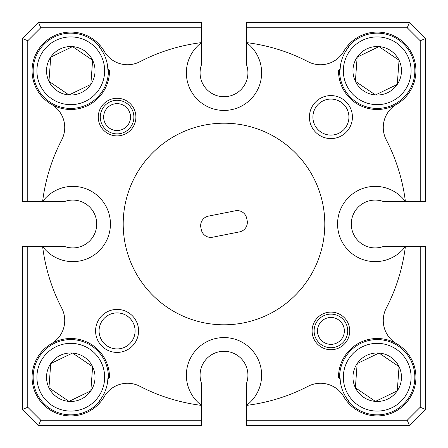 <?xml version="1.0" encoding="UTF-8"?>
<svg xmlns="http://www.w3.org/2000/svg" width="448" height="448" viewBox="0 0 448 448"><rect width="100%" height="100%" fill="white"/><g stroke="black" fill="none" stroke-linecap="round" stroke-linejoin="round"><path stroke-width="0.67" d="M108.399 69.681A37.632 37.632 0 0 1 68.018 108.315A37.632 37.632 0 0 1 59.158 34.994A37.632 37.632 0 0 1 99.523 46.491L99.316 47.079A37.094 37.094 0 0 1 107.85 69.378L108.399 69.681M104.563 73.27A33.869 33.869 0 0 0 73.27 37.005A33.869 33.869 0 0 0 37.005 68.298A33.869 33.869 0 0 0 68.298 104.563A33.869 33.869 0 0 0 104.563 73.27M49.672 81.822L69.003 94.965L90.838 84.42A24.248 24.248 0 0 0 92.618 60.234L72.565 46.603L50.73 57.148L50.669 58.022M91.728 72.324L92.618 60.234L72.565 46.603L50.73 57.148L48.95 81.334L69.003 94.965L90.838 84.42L92.618 60.234A24.248 24.248 0 0 0 50.73 57.148A24.248 24.248 0 0 0 69.003 94.965A24.248 24.248 0 0 0 90.838 84.42L91.728 72.324M312.099 330.915A18.816 18.816 0 0 0 330.915 349.731A18.816 18.816 0 0 0 349.731 330.915A18.816 18.816 0 0 0 330.915 312.099A18.816 18.816 0 0 0 312.099 330.915M98.269 117.085A18.816 18.816 0 0 0 117.085 135.901A18.816 18.816 0 0 0 135.901 117.085A18.816 18.816 0 0 0 117.085 98.269A18.816 18.816 0 0 0 98.269 117.085M95.581 330.915A21.504 21.504 0 0 0 117.085 352.419A21.504 21.504 0 0 0 138.589 330.915A21.504 21.504 0 0 0 117.085 309.411A21.504 21.504 0 0 0 95.581 330.915M99.075 330.915A18.01 18.01 0 0 0 117.085 348.925A18.01 18.01 0 0 0 135.094 330.915A18.01 18.01 0 0 0 117.085 312.906A18.01 18.01 0 0 0 99.075 330.915M309.411 117.085A21.504 21.504 0 0 0 330.915 138.589A21.504 21.504 0 0 0 352.419 117.085A21.504 21.504 0 0 0 330.915 95.581A21.504 21.504 0 0 0 309.411 117.085M312.906 117.085A18.01 18.01 0 0 0 330.915 135.094A18.01 18.01 0 0 0 348.925 117.085A18.01 18.01 0 0 0 330.915 99.075A18.01 18.01 0 0 0 312.906 117.085M409.472 425.6L407.243 420.224L420.224 407.243L420.224 246.579L425.6 246.579L425.6 409.472L409.472 425.6L246.579 425.6L246.579 383.107A23.923 23.923 0 0 0 224 351.277A23.923 23.923 0 0 0 201.421 383.107L201.421 425.6L38.528 425.6L22.4 409.472L22.4 246.579L42.616 246.579A182.784 182.784 0 0 0 61.723 308.123A26.88 26.88 0 0 1 51.352 343.739A38.707 38.707 0 0 0 60.721 414.59A38.707 38.707 0 0 0 104.261 396.648A26.88 26.88 0 0 1 139.877 386.277A182.784 182.784 0 0 0 201.421 405.384M42.616 246.579L64.893 246.579A23.923 23.923 0 0 0 96.723 224A23.923 23.923 0 0 0 64.893 201.421L22.4 201.421L22.4 38.528L38.528 22.4L201.421 22.4L201.421 42.616A182.784 182.784 0 0 0 139.877 61.723A26.88 26.88 0 0 1 104.261 51.352A38.707 38.707 0 0 0 32.077 70.784A38.707 38.707 0 0 0 90.098 104.328A38.707 38.707 0 0 0 109.486 70.213A18.816 18.816 0 0 1 107.85 69.378M201.421 42.616L201.421 64.893A23.923 23.923 0 0 0 224 96.723A23.923 23.923 0 0 0 246.579 64.893L246.579 22.4L409.472 22.4L425.6 38.528L425.6 201.421L405.384 201.421A182.784 182.784 0 0 0 386.277 139.877A26.88 26.88 0 0 1 396.648 104.261A38.707 38.707 0 0 0 387.279 33.41A38.707 38.707 0 0 0 343.739 51.352A26.88 26.88 0 0 1 308.123 61.723A182.784 182.784 0 0 0 246.579 42.616M246.579 405.306A37.632 37.632 0 0 0 224 337.568A37.632 37.632 0 0 0 201.421 405.306M42.694 246.579A37.632 37.632 0 0 0 110.432 224A37.632 37.632 0 0 0 42.694 201.421M201.421 42.694A37.632 37.632 0 0 0 224 110.432A37.632 37.632 0 0 0 246.579 42.694M405.384 201.421L405.306 201.421A37.632 37.632 0 0 0 349.877 196.162A37.632 37.632 0 0 0 349.877 251.838A37.632 37.632 0 0 0 405.306 246.579L405.384 246.579A182.784 182.784 0 0 1 386.277 308.123A26.88 26.88 0 0 0 396.648 343.739A38.707 38.707 0 0 0 338.514 377.787A18.816 18.816 0 0 1 340.15 378.622L339.601 378.319A37.632 37.632 0 0 1 379.982 339.685A37.632 37.632 0 0 1 388.842 413.006A37.632 37.632 0 0 1 348.477 401.509L348.684 400.921A37.094 37.094 0 0 1 340.15 378.622M324.8 224A100.8 100.8 0 0 0 224 123.2A100.8 100.8 0 0 0 123.2 224A100.8 100.8 0 0 0 224 324.8A100.8 100.8 0 0 0 324.8 224M415.923 70.784A38.707 38.707 0 0 1 357.902 104.328A38.707 38.707 0 0 1 338.514 70.213A18.816 18.816 0 0 0 340.15 69.378A37.094 37.094 0 0 1 348.684 47.079L348.477 46.491A37.632 37.632 0 0 1 414.747 73.55A37.632 37.632 0 0 1 375.284 108.366A37.632 37.632 0 0 1 339.601 69.681L340.15 69.378M32.077 377.216A38.707 38.707 0 0 1 90.098 343.672A38.707 38.707 0 0 1 109.486 377.787A18.816 18.816 0 0 0 107.85 378.622A37.094 37.094 0 0 1 99.316 400.921L99.523 401.509A37.632 37.632 0 0 1 33.253 374.45A37.632 37.632 0 0 1 72.716 339.634A37.632 37.632 0 0 1 108.399 378.319L107.85 378.622M32.077 70.784A38.707 38.707 0 0 0 51.352 104.261A26.88 26.88 0 0 1 61.723 139.877A182.784 182.784 0 0 0 42.616 201.421M415.923 377.216A38.707 38.707 0 0 0 396.648 343.739A38.707 38.707 0 0 1 387.279 414.59A38.707 38.707 0 0 1 343.739 396.648A26.88 26.88 0 0 0 308.123 386.277A182.784 182.784 0 0 1 246.579 405.384M356.104 388.254L375.435 401.397A24.248 24.248 0 0 0 399.05 366.666L378.997 353.035L357.162 363.58L355.382 387.766L375.435 401.397L397.27 390.852L399.05 366.666A24.248 24.248 0 0 0 378.997 353.035L357.162 363.58L355.382 387.766A24.248 24.248 0 0 0 375.435 401.397L397.27 390.852L399.05 366.666M410.995 379.702A33.869 33.869 0 0 0 379.702 343.437A33.869 33.869 0 0 0 343.437 374.73A33.869 33.869 0 0 0 374.73 410.995A33.869 33.869 0 0 0 410.995 379.702M376.219 94.59L397.27 84.42A24.248 24.248 0 0 0 399.05 60.234L378.997 46.603L357.162 57.148L355.382 81.334L375.435 94.965L397.27 84.42L399.05 60.234L378.997 46.603L357.162 57.148L357.101 58.022M410.995 73.27A33.869 33.869 0 0 0 379.702 37.005A33.869 33.869 0 0 0 343.437 68.298A33.869 33.869 0 0 0 374.73 104.563A33.869 33.869 0 0 0 410.995 73.27M69.787 401.022L90.838 390.852A24.248 24.248 0 0 0 92.618 366.666L72.565 353.035L50.73 363.58L48.95 387.766L69.003 401.397L90.838 390.852L92.618 366.666L72.565 353.035L50.73 363.58L50.669 364.454M104.563 379.702A33.869 33.869 0 0 0 73.27 343.437A33.869 33.869 0 0 0 37.005 374.73A33.869 33.869 0 0 0 68.298 410.995A33.869 33.869 0 0 0 104.563 379.702M247.335 222.393A9.677 9.677 0 0 0 247.15 220.511L246.73 218.406A9.677 9.677 0 0 0 235.357 210.79L208.466 216.115A9.677 9.677 0 0 0 200.85 227.489L201.27 229.594A9.677 9.677 0 0 0 212.643 237.21L239.534 231.885A9.677 9.677 0 0 0 247.335 222.393M107.229 107.951A13.44 13.44 0 0 0 107.951 126.941A13.44 13.44 0 0 0 126.941 126.224A13.44 13.44 0 0 0 126.224 107.229A13.44 13.44 0 0 0 107.229 107.951M129.405 128.509A16.8 16.8 0 0 1 105.666 129.405A16.8 16.8 0 0 1 104.765 105.666A16.8 16.8 0 0 1 128.509 104.765A16.8 16.8 0 0 1 129.405 128.509M321.059 321.776A13.44 13.44 0 0 0 321.776 340.771A13.44 13.44 0 0 0 340.771 340.049A13.44 13.44 0 0 0 340.049 321.059A13.44 13.44 0 0 0 321.059 321.776M343.235 342.334A16.8 16.8 0 0 1 319.491 343.235A16.8 16.8 0 0 1 318.595 319.491A16.8 16.8 0 0 1 342.334 318.595A16.8 16.8 0 0 1 343.235 342.334M90.838 390.852L92.618 366.666A24.248 24.248 0 0 0 50.73 363.58A24.248 24.248 0 0 0 48.95 387.766L69.003 401.397A24.248 24.248 0 0 0 90.838 390.852M49.017 386.893L48.95 387.766A24.248 24.248 0 0 0 69.003 401.397M397.27 84.42L399.05 60.234A24.248 24.248 0 0 0 357.162 57.148A24.248 24.248 0 0 0 355.382 81.334L375.435 94.965A24.248 24.248 0 0 0 397.27 84.42M355.449 80.461L355.382 81.334A24.248 24.248 0 0 0 375.435 94.965M398.328 366.178L378.997 353.035A24.248 24.248 0 0 0 355.382 387.766M420.224 201.421L420.224 40.757L407.243 27.776L246.579 27.776M201.421 27.776L40.757 27.776L27.776 40.757L27.776 201.421M27.776 246.579L27.776 407.243L40.757 420.224L201.421 420.224M420.224 40.757L425.6 38.528M40.757 27.776L38.528 22.4M22.4 409.472L27.776 407.243M246.579 420.224L407.243 420.224M405.384 246.579L420.224 246.579M420.224 407.243L425.6 409.472M38.528 425.6L40.757 420.224M407.243 27.776L409.472 22.4M22.4 38.528L27.776 40.757M99.982 45.371A18.816 18.816 0 0 0 99.316 47.079M99.316 400.921A18.816 18.816 0 0 0 99.982 402.629M348.018 402.629A18.816 18.816 0 0 0 348.684 400.921M348.684 47.079A18.816 18.816 0 0 0 348.018 45.371M405.306 201.421L383.107 201.421A23.923 23.923 0 0 0 351.277 224A23.923 23.923 0 0 0 383.107 246.579L405.306 246.579M49.017 80.461L48.95 81.334"/></g></svg>
